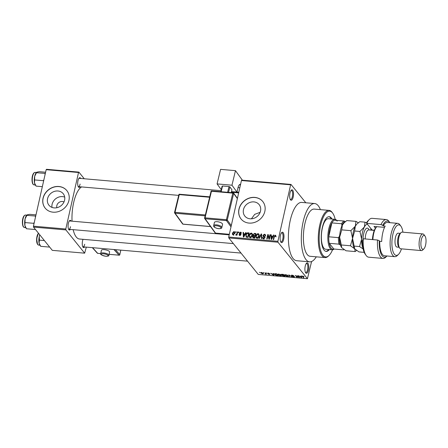 <?xml version="1.0" encoding="UTF-8"?>
<svg xmlns="http://www.w3.org/2000/svg" width="448" height="448" viewBox="0 0 448 448"><rect width="100%" height="100%" fill="white"/><g stroke="black" fill="none" stroke-linecap="round" stroke-linejoin="round"><path stroke-width="0.67" d="M293.199 197.025A5.225 1.887 -85 0 1 290.455 199.774A5.225 1.887 -85 0 1 289.996 193.06A5.225 1.887 -85 0 1 291.29 190.182A5.225 1.887 -85 0 1 293.233 191.402A5.225 1.887 -85 0 1 293.199 197.025M290.214 199.354A4.53 1.635 95 0 0 290.562 199.494A4.53 1.635 95 0 0 292.342 196.706A4.53 1.635 95 0 0 291.346 190.473A4.53 1.635 95 0 0 290.976 190.551M308.431 270.071A5.225 1.887 -85 0 1 305.682 272.821A5.225 1.887 -85 0 1 305.228 266.106A5.225 1.887 -85 0 1 306.516 263.222A5.225 1.887 -85 0 1 308.459 264.449A5.225 1.887 -85 0 1 308.431 270.071M305.441 272.401A4.53 1.635 95 0 0 305.788 272.541A4.53 1.635 95 0 0 307.569 269.746A4.53 1.635 95 0 0 306.572 263.519A4.53 1.635 95 0 0 306.208 263.598M283.651 239.406A5.225 1.887 -85 0 1 280.902 242.155A5.225 1.887 -85 0 1 280.448 235.435A5.225 1.887 -85 0 1 281.736 232.557A5.225 1.887 -85 0 1 283.679 233.783A5.225 1.887 -85 0 1 283.651 239.406M280.661 241.735A4.53 1.635 95 0 0 281.008 241.875A4.53 1.635 95 0 0 282.789 239.081A4.53 1.635 95 0 0 281.792 232.854A4.53 1.635 95 0 0 281.428 232.932M51.979 207.396A9.167 8.002 141.1 0 1 52.097 204.327A9.167 8.002 141.1 0 1 64.702 197.114M63.986 201.964A4.878 4.256 -38.9 0 0 56.829 205.593A4.878 4.256 -38.9 0 0 56.874 207.715M47.555 198.705A9.167 8.002 -38.9 0 0 48.938 205.206A9.167 8.002 -38.9 0 0 57.781 207.469A9.167 8.002 -38.9 0 0 64.585 200.183A9.167 8.002 -38.9 0 0 63.202 193.682A9.167 8.002 -38.9 0 0 54.359 191.419A9.167 8.002 -38.9 0 0 47.555 198.705M43.042 198.212A13.933 12.163 -38.9 0 0 45.147 208.096A13.933 12.163 -38.9 0 0 58.582 211.534A13.933 12.163 -38.9 0 0 68.925 200.463A13.933 12.163 -38.9 0 0 66.825 190.579A13.933 12.163 -38.9 0 0 53.385 187.141A13.933 12.163 -38.9 0 0 43.042 198.212M66.864 190.635A13.933 12.163 -38.9 0 0 53.435 187.258A13.933 12.163 -38.9 0 0 43.126 198.318A13.933 12.163 -38.9 0 0 45.192 208.146M260.506 211.092A9.167 8.002 141.1 0 1 253.697 218.372A9.167 8.002 141.1 0 1 244.86 216.11A9.167 8.002 141.1 0 1 243.471 209.608A9.167 8.002 141.1 0 1 250.281 202.322A9.167 8.002 141.1 0 1 259.123 204.585A9.167 8.002 141.1 0 1 260.506 211.092M238.963 209.115A13.933 12.163 -38.9 0 0 241.069 218.999A13.933 12.163 -38.9 0 0 254.503 222.438A13.933 12.163 -38.9 0 0 264.846 211.366A13.933 12.163 -38.9 0 0 262.741 201.488A13.933 12.163 -38.9 0 0 249.306 198.044A13.933 12.163 -38.9 0 0 238.963 209.115M262.786 201.538A13.933 12.163 -38.9 0 0 249.357 198.162A13.933 12.163 -38.9 0 0 239.047 209.222A13.933 12.163 -38.9 0 0 241.108 219.05M80.03 186.788A4.878 1.764 -85 0 1 78.417 186.967A4.878 1.764 -85 0 1 77.991 180.695A4.878 1.764 -85 0 1 79.195 178.007A4.878 1.764 -85 0 1 80.752 178.461M78.176 186.542A4.178 1.512 95 0 0 78.478 186.654A4.178 1.512 95 0 0 80.125 184.078M70.42 229.426A4.878 1.764 -85 0 1 68.807 229.6A4.878 1.764 -85 0 1 68.382 223.334A4.878 1.764 -85 0 1 69.591 220.646A4.878 1.764 -85 0 1 71.148 221.099M68.566 229.174A4.178 1.512 95 0 0 68.869 229.292A4.178 1.512 95 0 0 70.515 226.71M84.605 246.982A4.878 1.764 -85 0 1 82.992 247.156A4.878 1.764 -85 0 1 82.566 240.884A4.878 1.764 -85 0 1 83.059 239.327M82.751 246.73A4.178 1.512 95 0 0 83.054 246.842A4.178 1.512 95 0 0 84.7 244.266M320.393 209.63A29.26 10.573 95 0 0 314.692 203.543A29.26 10.573 95 0 0 303.184 221.586A29.26 10.573 95 0 0 309.618 261.839A29.26 10.573 95 0 0 316.288 256.827M314.692 203.543L301.75 202.412A29.26 10.573 95 0 0 290.242 220.461A29.26 10.573 95 0 0 296.677 260.714L309.618 261.839M81.57 186.922A26.471 9.57 95 0 0 73.657 202.597A26.471 9.57 95 0 0 72.05 221.178M290.987 184.43L290.629 184.806L241.444 180.527L241.802 180.146L290.987 184.43L305.805 202.765M263.234 273.269L262.651 273.862L260.949 273.078L261.526 272.468L263.396 273.655M261.089 272.479L260.949 273.078L260.775 272.675M264.925 272.787L266.426 274.17L265.093 274.008L265.636 273.756L264.925 272.787M265.922 273.549L265.602 273.84M265.367 273.879L265.731 273.314M269.898 274.137L269.282 274.439L268.016 273.974L269.511 274.131L267.495 273.392L268.139 273.045L269.489 273.566L267.876 273.398L269.959 274.299M268.302 273.062L267.876 273.398M269.108 274.249L269.562 273.902M275.486 273.706L276.69 273.812L278.186 275.66L276.354 275.47L274.68 274.506L274.462 273.958L275.486 273.706M281.462 274.305L281.366 274.725L282.178 274.288L283.455 274.4L284.95 276.254L282.162 275.576L282.296 275.229L281.271 274.467M288.792 274.865L291.911 276.858L289.19 275.1L289.425 276.64L288.994 276.601L288.792 274.865M297.578 275.632L299.482 277.514L296.106 275.845L297.304 277.329L296.895 277.29L295.4 275.442L298.771 277.11L297.578 275.632M302.473 276.058L302.35 276.595L302.786 276.063L304.142 276.713L302.607 276.377L303.778 277.889L302.17 276.203M302.982 276.086L302.607 276.377M241.444 180.527L228.71 237.031L277.894 241.31L277.962 242.217L228.782 237.938L258.261 274.422L307.44 278.701L311.584 261.52M277.962 242.217L307.44 278.701M301.028 275.929L301.459 275.968L301.7 277.71L298.458 275.705L299.695 276.326L301.118 276.45L301.028 275.929M294.448 276.629L293.681 277.032L291.995 276.371L293.496 276.814L294.028 276.584L293.748 276.388L291.222 275.554L292.074 275.128L293.944 275.873L292.214 275.341L291.631 275.587L294.526 276.847M291.665 275.117L291.631 275.587M294.146 276.388L294.073 276.707L294.078 276.354M287.028 274.96L288.17 276.164L287.146 276.466L284.794 275.374L284.665 274.747L287.028 274.96M284.967 274.59L284.794 275.374L284.665 274.747M280.263 274.372L281.406 275.576L280.381 275.878L278.023 274.786L277.9 274.159L280.263 274.372M278.202 274.002L278.023 274.786L277.9 274.159M273.258 273.515L273.689 273.549L273.935 275.29L273.498 275.257L270.693 273.291L271.925 273.913L273.347 274.036L273.258 273.515M266.101 272.888L266.728 273.19L266.101 272.888M263.278 272.647L263.906 272.944L263.278 272.647M259.398 272.306L260.019 272.608L259.398 272.306M235.659 231.745L236.074 231.778L235.928 232.422L235.519 232.383L235.659 231.745L235.99 232.148M238.487 231.991L238.896 232.025L238.75 232.669L238.342 232.63L238.487 231.991L238.812 232.394M245.644 232.613L246.075 232.652L243.807 237.037L243.376 236.998L243.074 232.389L243.505 232.428L243.561 233.8L244.983 233.923L245.644 232.613L245.918 232.954M252.286 233.85L252.347 235.424C252.151 236.706 251.44 237.451 250.225 237.653L249.407 237.227L249.161 235.206L249.934 233.626L251.266 233.044L252.062 233.447M259.056 234.438L259.112 236.018C258.916 237.3 258.205 238.039 256.99 238.241L256.172 237.815L255.926 235.794L256.698 234.214L258.031 233.632L258.826 234.035M263.329 235.413L264.813 236.757L264.975 237.681L263.525 238.812L262.774 238.448L262.59 237.362L263.015 237.339L263.631 238.286L264.566 237.63L264.538 237.16L263.295 236.51L262.914 235.385L264.494 234.192L265.311 234.584L265.513 235.827L265.087 235.85L264.942 235.015L264.337 234.713L263.329 235.413L264.275 236.998M263.984 239.109L263.127 238.056L264.023 238.767M264.538 237.16L264.975 237.692L264.538 237.16M273.409 235.026L273.846 235.066L271.578 239.45L271.146 239.417L270.844 234.802L271.275 234.842L271.326 236.214L272.754 236.342L273.409 235.026L273.689 235.368M290.629 184.806L277.894 241.31M275.772 235.497L275.778 236.606L275.352 236.628L275.061 235.648L274.546 235.95L273.655 239.635L273.241 239.596L273.93 236.544L275.201 235.127L275.856 235.934M276.164 236.83L275.061 235.648M269.959 234.73L270.374 234.763L269.36 239.26L268.918 239.221L267.994 235.463L267.182 239.07L266.773 239.036L267.781 234.539L268.223 234.578L269.147 238.325L269.959 234.73L270.29 235.133M261.173 233.962L261.576 233.996L261.783 238.599L261.358 238.56L261.279 234.511L259.297 238.381L258.866 238.347L261.173 233.962L261.598 234.489M253.562 236.046L253.014 234.601L254.565 233.391L255.842 233.498L254.828 237.994L252.834 237.58L252.672 236.656L253.154 235.598M246.277 237.166L245.801 234.942C245.98 233.654 246.669 232.943 247.867 232.803L249.077 232.91L248.063 237.406L245.986 236.936M240.554 232.109L241.142 232.383L241.321 233.246L240.419 232.574L239.786 233.341L240.828 233.968L240.946 234.646L239.809 235.497L239.198 235.206L239.064 234.478L239.898 235.026L240.52 234.674L239.417 233.811L239.322 233.078L240.554 232.109L241.332 233.072M240.895 233.268L240.419 232.574M239.49 234.455L240.246 235.458M240.794 235.021L240.447 234.394M237.311 231.885L237.72 231.924L236.986 235.189L236.572 235.155L236.69 234.634L236.068 235.172L235.715 234.965L236.701 234.242L237.311 231.885L237.636 232.294M233.94 231.532L234.539 231.84L234.707 233.324L233.178 234.92L232.574 234.606L232.406 233.162L233.94 231.532L234.522 232.602M251.412 218.814L254.705 214.346L260.131 212.33M46.172 169.68L46.53 169.299L78.887 172.116L78.529 172.491L46.172 169.68L33.438 226.184L65.794 229.001L65.867 229.902L33.51 227.091L52.304 250.354L84.661 253.17L86.296 247.128M65.867 229.902L84.661 253.17M78.887 172.116L84.263 178.769M78.529 172.491L65.794 229.001M73.153 229.662A26.471 9.57 95 0 0 79.481 239.014L241.007 253.075M33.51 227.091L33.438 226.184M221.026 190.669L79.201 178.326A4.178 1.512 95 0 0 78.887 178.388M229.202 234.853L69.597 220.965A4.178 1.512 95 0 0 69.278 221.026M228.782 237.938L228.71 237.031M271.292 235.362L270.844 234.802M271.796 236.79L271.326 236.214M273.017 236.667L272.754 236.342M271.818 238.129L272.496 236.852L271.348 236.751L271.438 238.963L271.818 238.129L272.087 238.465M272.754 237.171L272.496 236.852M271.678 239.26L271.438 238.963M269.438 238.913L269.354 238.582M268.643 236.27L267.994 235.463M268.408 235.312L267.781 234.539M269.478 238.734L269.147 238.325M265.126 235.245L264.494 234.192M264.594 237.222L265.014 237.406L264.163 236.354M263.402 238.795L263.441 238.437M263.06 237.944L262.59 237.362M264.869 238.006L264.566 237.63M263.732 236.712L262.914 235.385M261.621 234.926L261.279 234.511M256.726 238.19L256.676 237.614M256.267 236.219L255.926 235.794M256.962 234.545L256.698 234.214M258.686 234.685L258.031 233.632M257.494 238.196L257.102 237.714L258.703 235.973L258.513 234.472L257.914 234.158L256.334 235.844L256.278 236.874L257.348 238.448M259.022 236.365L258.703 235.973M256.278 236.874L257.102 237.714M253.495 237.877L252.672 236.656M253.82 236.012L253.865 235.687M253.445 235.133L253.014 234.601M254.862 237.838L254.537 237.434L254.839 236.09L253.624 236.029L253.176 237.171L254.033 238.224M255.164 236.499L254.839 236.09M253.098 236.617L253.82 237.373L254.537 237.434M254.957 235.564L255.31 233.99L253.999 233.934L253.428 234.629L253.523 235.267L255.282 235.973M255.64 234.394L255.31 233.99M254.61 236.068L254.145 235.497M249.962 237.602L249.911 237.026M249.502 235.631L249.161 235.206M250.197 233.957L249.934 233.626M251.922 234.097L251.266 233.044M250.729 237.608L250.337 237.126L251.938 235.385L251.748 233.884L251.149 233.565L249.564 235.256L249.514 236.286L250.583 237.854M252.258 235.777L251.938 235.385M249.514 236.286L250.337 237.126M248.332 233.38L247.867 232.803M246.557 237.255L246.54 236.774M246.137 235.362L245.801 234.942M247.766 236.846L248.545 233.402L246.618 233.901L246.21 234.982L246.473 236.639L248.097 237.25M248.875 233.806L248.545 233.402M247.503 237.356L247.038 236.779M243.527 232.949L243.074 232.389M244.026 234.377L243.561 233.8M245.246 234.248L244.983 233.923M244.048 235.71L244.726 234.438L243.583 234.338L243.667 236.544L244.048 235.71L244.317 236.046M244.983 234.758L244.726 234.438M243.908 236.846L243.667 236.544M241.007 234.612L239.786 233.341M239.887 235.502L239.064 234.478M240.156 234.231L239.322 233.078M237.02 235.038L236.69 234.634M236.376 235.049L235.939 234.506M236.494 234.92L236.225 234.59M237.087 234.724L236.701 234.242M237.255 233.99L236.925 233.582M233.178 234.92L233.195 234.595M232.758 233.598L232.406 233.162M233.778 235.318L232.921 234.259L233.29 234.455L234.293 233.29L233.822 232.002L232.82 233.167L233.626 234.864M234.606 233.682L234.293 233.29M235.049 233.251L233.822 232.002M303.817 276.41L303.75 276.702M303.447 277.486L303.363 277.855M301.532 276.5L301.269 277.67M301.23 275.946L301.118 276.45M301.207 277.161L301.151 276.657L300.009 276.556L301.297 277.497L301.465 276.007M301.314 275.957L301.151 276.657M301.526 276.472L301.297 277.497M299.135 277.082L299.046 277.48M296.979 276.92L296.895 277.29M298.855 276.741L298.771 277.11M289.257 275.436L288.994 276.601M286.966 276.248L287.538 275.593L285.79 274.781L285.208 275.419L286.966 276.248M287.846 275.514L287.728 276.035L287.599 275.302M285.135 274.562L285.208 275.419M284.368 276.002L283.92 275.447L282.554 275.582L284.368 276.002L284.446 275.626M284.004 275.078L283.92 275.447M282.778 275.145L282.554 275.582M283.746 275.229L283.22 274.579L281.775 274.758L283.746 275.229L283.825 274.859M281.988 274.277L281.775 274.758M280.202 275.66L280.767 274.999L279.026 274.193L278.443 274.826L280.202 275.66M281.081 274.926L280.963 275.447L280.834 274.708M278.37 273.974L278.443 274.826M274.865 273.7L274.68 274.506M277.598 275.408L276.455 273.991L274.893 274.109L276.254 275.257L277.598 275.408L277.682 275.038M273.767 274.081L273.498 275.257M273.465 273.532L273.347 274.036M273.437 274.747L273.386 274.238L272.238 274.142L273.532 275.078L273.694 273.594M273.543 273.538L273.386 274.238M273.762 274.053L273.532 275.078M266.095 273.762L266.011 274.137M265.574 273.118L265.49 273.487M262.506 273.672L262.819 273.23L261.666 272.658L261.352 273.101L262.506 273.672L262.886 272.944M261.705 272.49L261.352 273.101M331.996 219.033A17.416 6.294 95 0 0 329.196 216.692A17.416 6.294 95 0 0 322.347 227.433A17.416 6.294 95 0 0 326.178 251.395A17.416 6.294 95 0 0 329.336 249.57M331.346 218.977A17.416 6.294 95 0 0 328.871 216.686M335.194 219.341A22.988 8.31 95 0 0 332.735 213.209A22.988 8.31 95 0 0 320.639 225.316A22.988 8.31 95 0 0 320.51 250.051A22.988 8.31 95 0 0 329.056 255.433A22.988 8.31 95 0 0 332.539 249.816M329.056 255.433L328.451 256.026A23.688 8.562 -85 0 1 324.985 257.583A23.688 8.562 -85 0 1 319.777 224.997A23.688 8.562 -85 0 1 329.095 210.386A23.688 8.562 -85 0 1 332.237 212.52L332.735 213.209M329.095 210.386L314.21 209.093A23.688 8.562 95 0 0 304.892 223.703A23.688 8.562 95 0 0 310.1 256.29L324.985 257.583M334.163 249.049A15.327 5.538 -85 0 1 332.181 249.816L325.713 249.256A15.327 5.538 -85 0 1 322.342 228.172A15.327 5.538 -85 0 1 328.367 218.719L334.841 219.279A15.327 5.538 -85 0 1 336.661 220.382M325.858 251.345A17.416 6.294 95 0 0 328.692 249.514M45.595 172.239L39.379 171.696L36.954 172.133L36.484 172.732L36.954 172.133M45.332 173.415L36.484 172.732L34.698 176.26A6.782 2.453 95 0 0 34.518 182.958L34.698 176.26A6.782 2.453 95 0 1 36.372 172.519L36.534 172.362M44.89 173.466L45.102 174.434M43.893 179.788L43.266 180.684L34.86 179.95M43.266 180.684L43.59 181.132M36.126 186.133L35.286 184.974A6.782 2.453 95 0 1 34.518 182.958L36.126 186.133L42.342 186.676M337.198 221.122A14.633 5.286 95 0 0 334.454 220.186A14.633 5.286 95 0 0 331.878 222.902L328.748 236.79A14.633 5.286 95 0 0 329.246 243.303A14.633 5.286 95 0 0 331.122 248.091A14.633 5.286 95 0 0 333.866 249.021L343.571 249.866L343.773 249.368M332.181 249.816A15.327 5.538 -85 0 1 330.327 248.674A15.327 5.538 -85 0 1 328.317 231.347A15.327 5.538 -85 0 1 334.841 219.279M334.454 220.186L344.159 221.032L345.257 221.642A13.933 5.034 95 0 0 341.93 225.148L341.589 223.748L331.878 222.902A14.633 5.286 95 0 0 328.748 236.79L338.458 237.636L339.405 236.348A13.933 5.034 95 0 0 340.049 244.759L338.951 244.149L329.246 243.303L333.866 249.021M340.049 244.759L340.609 245.454M341.93 225.148L341.55 226.839M339.786 234.651L339.405 236.348M338.951 244.149A14.633 5.286 -85 0 1 338.458 237.636M341.589 223.748A14.633 5.286 -85 0 1 344.159 221.032M344.053 249.62A14.633 5.286 -85 0 1 343.571 249.866M35.09 229.046L34.922 229.499L35.409 229.443M35.986 214.878L29.77 214.334L27.35 214.766L26.874 215.37L27.35 214.766M35.722 216.048L26.874 215.37L25.088 218.893A6.782 2.453 95 0 0 24.909 225.59L25.088 218.893A6.782 2.453 95 0 1 26.762 215.158L26.93 214.995M35.28 216.098L35.493 217.067M34.289 222.421L33.656 223.317L25.25 222.589M33.656 223.317L33.981 223.77M26.516 228.766L25.682 227.612A6.782 2.453 95 0 1 24.909 225.59L26.516 228.766L34.922 229.499M26.886 215.046A6.782 2.453 95 0 0 26.762 215.158L25.514 215.029A6.272 2.268 95 0 0 22.842 219.968A6.272 2.268 95 0 0 23.666 227.052A6.272 2.268 95 0 0 24.427 227.522L23.425 226.929C21.678 224.7 22.014 215.46 25.514 215.029M49.269 246.596L49.106 247.055L40.701 246.322L39.094 243.146A6.782 2.453 95 0 0 39.861 245.168A6.782 2.453 95 0 0 39.945 245.269M40.701 246.322L39.861 245.168M44.402 240.57L39.435 240.139L39.273 236.449L39.822 234.898M39.749 234.808A6.782 2.453 95 0 0 39.273 236.449A6.782 2.453 -85 0 0 39.094 243.146L39.435 240.139M49.106 247.055L49.594 246.999M366.117 255.438L365.131 254.061A18.116 6.546 -85 0 1 362.398 240.845L363.261 238.778A19.505 7.05 95 0 0 366.117 255.438A19.505 7.05 95 0 0 368.71 257.191L382.945 258.429A19.505 7.05 -85 0 1 377.496 240.016L363.261 238.778M402.926 232.198A15.327 5.538 95 0 0 400.943 226.234A15.327 5.538 95 0 0 392.879 234.31A15.327 5.538 95 0 0 392.795 250.796A15.327 5.538 95 0 0 398.49 254.386A15.327 5.538 95 0 0 401.481 248.853M398.49 254.386L397.281 255.567A16.722 6.042 -85 0 1 394.834 256.67A16.722 6.042 -85 0 1 391.16 233.666A16.722 6.042 -85 0 1 397.734 223.356A16.722 6.042 -85 0 1 399.952 224.857L400.943 226.234M422.895 233.934L402.186 232.131A8.361 3.024 95 0 0 400.96 232.686L399.75 233.867A6.966 2.52 95 0 0 398.031 237.703A6.966 2.52 95 0 0 398.636 246.663L399.627 248.035A8.361 3.024 95 0 0 400.736 248.791L421.445 250.594A8.361 3.024 -85 0 1 419.608 239.092A8.361 3.024 -85 0 1 422.895 233.934A8.361 3.024 -85 0 1 424.004 234.69L424.995 236.062A6.966 2.52 95 0 0 421.327 239.73A6.966 2.52 95 0 0 421.288 247.229A6.966 2.52 95 0 0 423.881 248.858A6.966 2.52 95 0 0 425.6 245.022A6.966 2.52 95 0 0 424.995 236.062M400.96 232.686A8.361 3.024 95 0 0 398.899 237.289A8.361 3.024 95 0 0 399.627 248.035M400.266 233.363L398.182 233.184A6.966 2.52 95 0 0 395.444 237.479A6.966 2.52 95 0 0 396.973 247.066L399.056 247.246M397.734 223.356L387.38 222.454A16.722 6.042 95 0 0 383.225 225.91L385.168 226.078A16.722 6.042 -85 0 0 382.743 232.932A16.722 6.042 -85 0 0 381.696 241.489L379.753 241.321A16.722 6.042 95 0 0 384.479 255.769L394.834 256.67M380.968 224.605A19.505 7.05 -85 0 1 386.327 219.565A19.505 7.05 -85 0 1 388.914 221.323L389.889 222.673A18.116 6.546 95 0 0 382.738 225.305L380.968 224.605L366.733 223.367L372.137 230.054A8.361 3.024 -85 0 1 372.232 230.182A8.361 3.024 -85 0 1 372.266 230.227M377.496 240.016L379.266 240.716A18.116 6.546 95 0 0 386.988 255.987L385.801 257.146A19.505 7.05 -85 0 1 382.945 258.429M386.327 219.565L372.092 218.327A19.505 7.05 95 0 0 369.236 219.61A19.505 7.05 95 0 0 366.733 223.367L366.453 222.863A18.116 6.546 -85 0 1 368.026 220.791L369.236 219.61M379.266 240.716L379.753 241.321M383.225 225.91L382.738 225.305M371.941 230.199A9.755 3.522 95 0 0 371.588 229.376M375.435 228.183L374.03 226.442L384.535 227.354M376.751 226.677L376.774 226.705A12.538 4.53 95 0 0 375.491 228.48A12.538 4.53 95 0 0 372.898 239.613M423.881 248.858L422.666 250.046A8.361 3.024 -85 0 1 421.445 250.594M372.506 239.579A11.844 4.278 -85 0 1 374.954 228.973A11.844 4.278 -85 0 1 376.163 227.304L376.768 226.71A12.538 4.53 95 0 1 376.796 226.682M358.327 222.796L355.958 221.368L346.819 220.573L344.226 222.701L342.373 225.058A13.238 4.782 95 0 0 339.623 237.255L341.729 229.874L342.373 225.058A13.238 4.782 -85 0 1 343.722 223.188L344.226 222.701M355.958 221.368L355.314 226.184L350.868 230.67L341.729 229.874M341.32 244.972L339.623 237.255A13.238 4.782 95 0 0 341.606 247.503A13.238 4.782 95 0 0 341.628 247.531L341.32 244.972L350.459 245.767L354.704 248.83L355.146 251.569L346.007 250.774L341.762 247.705M350.868 230.67L352.565 238.381L350.459 245.767M355.146 251.569L356.586 250.471M364.185 252.353L358.954 251.899L354.704 248.83L352.565 238.381L354.67 231L355.314 226.184L356.664 224.314A13.238 4.782 95 0 0 355.314 226.184A13.238 4.782 95 0 0 352.565 238.381A13.238 4.782 95 0 0 354.553 248.629A13.238 4.782 95 0 0 354.575 248.657M357.168 223.826L359.766 221.698L365.019 222.158L364.375 226.974A13.238 4.782 95 0 0 361.626 239.17A13.238 4.782 95 0 0 363.009 248.371M371.067 230.126A13.238 4.782 95 0 0 370.647 228.217M367.427 224.23A13.238 4.782 95 0 0 364.375 226.974L359.929 231.454L361.626 239.17L359.52 246.557L363.132 248.954M366.542 223.031L365.019 222.158M359.52 246.557L354.267 246.098M359.929 231.454L354.67 231M108.914 255.226L109.603 251.972A4.178 1.238 -168.1 0 0 104.199 249.665A4.178 1.238 -168.1 0 0 101.422 250.253L100.733 253.506A4.178 1.238 11.9 0 1 103.516 252.918A4.178 1.238 11.9 0 1 108.914 255.226C109.11 255.931 108.091 256.278 105.857 256.267C101.724 255.354 100.016 254.436 100.733 253.506M217.246 221.693A4.178 1.495 -166.5 0 0 214.435 222.432L213.674 225.596A4.178 1.495 13.5 0 1 216.485 224.851A4.178 1.495 13.5 0 1 221.799 227.55L222.561 224.392A4.178 1.495 -166.5 0 0 217.246 221.693M231.963 185.203L217.078 183.91L220.578 169.366L235.463 170.66L231.963 185.203L236.964 192.091L231.498 191.615M221.267 189.678L217.078 183.91M231.269 192.567L231.946 189.773L229.863 186.906L228.553 192.332M220.786 191.66L222.096 186.228L222.533 185.998L221.166 191.688M227.634 192.254L229.006 186.558L222.533 185.998M229.006 186.558L229.863 186.906M240.542 184.537A5.572 2.016 -85 0 0 240.178 184.408A5.572 2.016 -85 0 0 238.028 187.662L236.964 192.091L238.806 192.242M242.39 180.197L235.463 170.66M231.347 192.242L238.661 192.881M274.26 236.953L273.93 236.544M261.654 235.687L261.285 235.234M255.03 233.962L254.565 233.391M254.285 237.944L253.82 237.373M240.962 234.556L240.156 233.554M33.275 184.419A6.272 2.268 95 0 0 34.031 184.884L33.034 184.296C31.287 182.067 31.623 172.827 35.118 172.39A6.272 2.268 95 0 0 32.452 177.33A6.272 2.268 95 0 0 33.275 184.419M32.973 183.999A5.852 2.117 -85 0 1 32.094 178.293A5.852 2.117 -85 0 1 34.02 173.006M23.363 226.632A5.852 2.117 -85 0 1 22.484 220.926A5.852 2.117 -85 0 1 24.41 215.639M38.517 233.29A6.272 2.268 95 0 0 36.859 239.114A6.272 2.268 95 0 0 37.85 244.608A6.272 2.268 95 0 0 38.606 245.073L39.878 245.185M37.548 244.188A5.852 2.117 -85 0 1 36.658 238.605A5.852 2.117 -85 0 1 38.5 233.268M374.349 230.244L372.137 230.054M363.059 239.226A9.335 3.371 -85 0 1 365.008 230.054A9.335 3.371 -85 0 1 369.102 229.953M374.282 230.406L368.732 229.919A7.661 2.772 95 0 0 366.828 231.504A7.661 2.772 95 0 0 365.232 238.946M372.478 239.579A7.661 2.772 -85 0 1 372.893 235.62M105.784 256.222A3.483 1.036 -168.1 0 0 107.923 255.298A3.483 1.036 -168.1 0 0 103.594 253.809A3.483 1.036 -168.1 0 0 101.455 254.738A3.483 1.036 -168.1 0 0 105.784 256.222M115.354 249.654L119.812 254.587L120.753 250.124M92.562 247.671L97.675 253.322L100.722 253.585M109.11 254.318L119.028 255.181L113.915 249.53M120.803 250.13L119.812 254.587A0.694 0.616 137.9 0 1 119.028 255.181L119.106 255.226A0.694 0.694 0 0 0 119.851 254.671L119.762 254.75M119.218 255.17L109.099 254.352M97.675 253.322A0.694 0.616 137.9 0 1 97.294 253.137A0.694 0.694 0 0 0 97.754 253.366L97.675 253.322M97.832 253.338L100.716 253.624M216.546 225.77A3.483 1.249 -166.5 0 0 214.351 226.923A3.483 1.249 -166.5 0 0 218.63 228.642A3.483 1.249 -166.5 0 0 220.819 227.489A3.483 1.249 -166.5 0 0 216.546 225.77M238.039 187.606L239.814 187.762M240.47 184.862L239.366 184.766M237.373 198.593L233.66 193.474L227.265 220.035L231.291 225.579M232.803 193.133L211.445 191.274L205.055 217.834L226.414 219.694L232.803 193.133L233.66 193.474A0.694 0.599 144 0 0 233.576 193.01A0.694 0.694 0 0 0 233.072 192.724L232.803 193.133M231.006 226.856L226.47 220.612L205.111 218.753L215.533 233.1L229.326 234.298M209.569 197.243L179.273 194.606L175.017 212.313L205.313 214.95M205.094 215.846L175.073 213.231L182.986 224.134L210.51 226.531M178.836 194.835L174.546 212.436A0.694 0.694 0 0 0 174.658 213.007A0.694 0.599 -36 0 0 175.073 213.231L175.017 212.313L174.574 212.542A0.694 0.599 -36 0 0 174.658 213.007L182.577 223.91A0.694 0.599 -36 0 0 182.986 224.134L183.182 224.151M178.808 194.729L179.542 194.202A0.694 0.694 0 0 0 178.808 194.729M179.637 194.264L209.675 196.823M229.314 234.349L215.533 233.1A0.694 0.599 144 0 1 215.118 232.876A0.694 0.694 0 0 0 215.622 233.162L215.723 233.117M211.008 191.503L204.618 218.064A0.694 0.599 -36 0 0 205.111 218.753L205.055 217.834L204.585 217.958A0.694 0.694 0 0 0 204.702 218.529L215.118 232.876M226.47 220.612A0.694 0.599 -36 0 0 227.265 220.035L226.414 219.694L226.47 220.612M210.98 191.397L211.714 190.87A0.694 0.694 0 0 0 210.98 191.397M211.809 190.932L233.162 192.786A0.694 0.599 144 0 1 233.576 193.01L237.434 198.324M264.942 235.015L265.793 236.074M258.513 234.472L259.37 235.53M253.523 235.267L254.38 236.326M251.748 233.884L252.605 234.942M240.794 232.753L241.203 233.257M239.574 234.881L240.066 235.491M282.498 275.453L282.576 275.117M281.714 274.602L281.792 274.271M267.848 273.314L267.91 273.034M265.636 273.795L265.742 273.325M262.954 273.526L263.054 273.078M261.223 272.804L261.302 272.462M34.031 184.884L35.302 184.996M35.118 172.39L36.389 172.502M178.651 195.373L78.478 186.654M68.869 229.292L233.358 243.606M247.542 261.162L83.054 246.842M24.427 227.522L25.693 227.634M38.422 233.173L36.607 238.84L37.61 244.485L38.606 245.073M92.333 247.654L97.294 253.137M213.674 225.596C213.382 226.957 215.062 227.993 218.719 228.704C220.954 228.609 221.984 228.222 221.799 227.55M182.577 223.91A0.694 0.694 0 0 0 183.081 224.196L210.549 226.587"/></g></svg>

